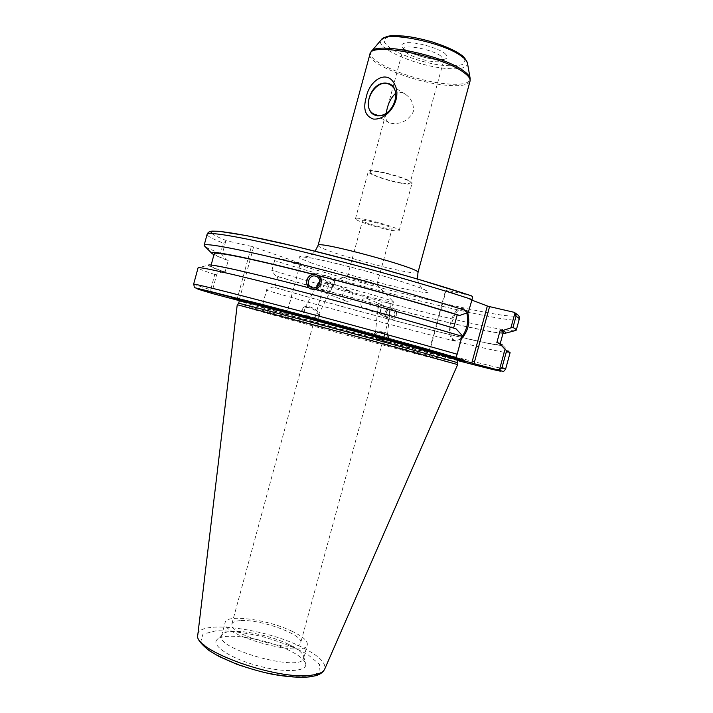 <?xml version="1.0" encoding="UTF-8"?>
<svg xmlns="http://www.w3.org/2000/svg" width="713" height="713" viewBox="0 0 713 713"><rect width="100%" height="100%" fill="white"/><g stroke="black" fill="none" stroke-linecap="round" stroke-linejoin="round"><path stroke-width="0.53" stroke-dasharray="3.56 2.67" d="M386.294 113.135C385.02 117.618 385.893 120.755 388.906 122.556L392.061 123.483C401.464 124.142 408.549 120.265 413.299 111.843C414.084 104.036 411.241 98.037 404.779 93.84C401.481 92.004 398.433 91.834 395.626 93.35M401.08 182.893C388.469 180.924 369.031 174.097 370.199 171.976C370.074 167.992 412.266 179.453 410.144 182.831C409.672 183.758 406.651 183.776 401.08 182.893M471.088 295.717L446.24 290.138L429.716 350.778M429.271 350.235L445.643 290.138L446.24 290.138M445.643 290.138L471.908 300.12M276.519 257.928L300.342 263.373L286.573 314.13L261.921 307.178L266.724 289.442L273.026 286.965L274.817 287.41L277.785 276.457L275.984 276.029L271.733 270.958L275.227 258.07L276.519 257.928C373.71 289.015 541.8 329.041 513.512 312.089M457.889 360.003C431.401 353.586 342.623 329.745 284.273 313.453L286.795 314.166L300.342 263.373M300.583 263.32L253.578 246.974L239.069 300.583M236.903 299.986L251.413 246.368L253.578 246.974M251.413 246.368L227.091 240.905L225.763 241.065L223.276 243.115C212.385 238.846 206.984 235.941 207.082 234.399M374.272 283.551L376.865 284.745C377.248 285.637 357.534 280.646 350.101 277.981L347.374 276.68C347.694 276.002 367.222 280.984 374.272 283.551M389.628 227.064C382.498 223.837 362.195 219.034 362.56 220.647C361.402 222.429 392.203 230.798 392.105 228.677L389.628 227.064M331.162 286.011C348.835 292.009 394.146 303.649 393.416 301.956L393.398 301.884C394.182 300.137 324.611 281.234 324.406 283.132L331.162 286.011M240.334 620.631C235.317 620.943 232.491 622.084 231.85 624.053C226.663 634.748 299.772 654.605 300.708 642.761C304.059 634.828 260.049 618.884 240.334 620.631M364.45 308.399C367.4 308.845 369.414 307.597 370.493 304.656C371.045 301.813 370.074 299.808 367.569 298.631C361.562 296.162 357.819 306.447 364.165 308.31L364.45 308.399M346.099 301.109L345.805 301.02C343.069 299.816 341.999 297.678 342.596 294.594C343.862 291.269 346.135 289.995 349.415 290.761C355.671 292.767 352.311 303.034 346.099 301.109M389.458 229.898C375.778 227.322 354.414 220.308 355.484 218.704C355.021 215.486 401.214 228.044 399.191 230.575C398.754 231.279 395.51 231.057 389.458 229.898M402.096 183.393C388.3 181.245 367.043 173.776 368.309 171.459C368.166 167.083 414.378 179.64 412.034 183.339C411.517 184.355 408.201 184.373 402.096 183.393M389.307 312.517C389.654 309.923 388.674 308.007 386.339 306.768C378.701 305.36 378.826 314.941 384.708 316.465L384.975 316.545C387.836 316.679 389.28 315.342 389.307 312.517M389.378 318.301L389.12 318.221C383.398 316.563 386.731 307.08 392.257 309.326C396.66 313.996 395.697 316.991 389.378 318.301M381.473 315.155L381.205 315.075C377.845 312.241 377.079 309.371 378.915 306.465L383.621 305.583L386.366 308.408C388.202 312.454 386.58 314.7 381.473 315.155M393.077 308.239L389.859 307.82C384.459 310.235 383.478 313.818 386.936 318.559L389.565 319.887L391.633 319.789C396.989 317.356 397.961 313.773 394.556 309.05L393.077 308.239M392.221 307.864L392.765 308.034C399.859 310.333 395.697 322.142 388.71 319.549C381.589 317.561 385.145 305.708 392.221 307.864M378.915 306.465L378.104 304.647C378.184 300.476 391.081 301.679 390.403 305.797L388.701 307.766L386.366 308.408M385.697 338.22C380.198 339.611 376.731 338.559 375.296 335.065C375.386 330.796 388.059 331.991 387.382 336.206L385.697 338.22M378.808 339.236C375.653 338.265 374.058 336.848 374.022 334.958C374.129 329.789 389.467 331.233 388.647 336.331C387.533 339.236 384.254 340.199 378.808 339.236M378.799 339.361L388.086 341.973L378.799 339.361M390.376 308.052C349.62 297.374 311.492 286.706 275.984 276.029M515.134 330.636C499.421 332.508 358.889 296.991 272.018 270.263L271.733 270.958M503.021 333.363C491.4 332.864 446.115 322.543 395.064 309.273M389.859 307.82C349.949 297.374 312.597 286.92 277.785 276.457M386.936 318.559C347.062 308.016 309.692 297.633 274.817 287.41M387.462 318.756C346.732 307.998 308.586 297.401 273.026 286.965M316.697 287.134L319.344 290.485C326.099 292.455 333.069 284.835 325.235 280.28L319.754 281.466M332.463 285.352C332.463 289.246 329.807 291.644 324.495 292.526L324.183 292.437C319.504 288.756 319.353 285.646 323.72 283.097L329.174 281.983L332.463 285.352L334.228 283.908C337.062 279.139 323.292 271.992 321.091 277.09L321.661 280.886L323.72 283.097M304.906 312.9L304.264 309.157C306.394 304.175 320.449 311.447 317.677 316.1C314.085 318.88 309.834 317.811 304.906 312.9M315.128 289.425L314.05 289.148M310.503 288.881L311.59 289.335C320.324 292.571 325.6 277.509 316.732 274.657L316.474 274.567M225.763 241.065L222.082 254.675L226.386 259.96L228.222 260.397L225.094 271.956L223.267 271.501C212.813 267.945 207.893 265.815 208.499 265.12L198.089 267.803M223.267 271.501L216.805 274.184L211.743 292.9L212.822 293.649M193.624 284.211L210.638 289.834L214.782 274.514L216.805 274.184M214.782 274.514C203.722 270.878 198.143 268.658 198.036 267.874M225.094 271.956C215.674 268.73 210.941 266.724 210.914 265.94C210.299 263.872 248.659 272.241 309.014 287.945M228.222 260.397C218.855 256.965 214.185 254.737 214.221 253.703M226.386 259.96L213.918 254.817M313.114 318.675C316.135 319.085 318.123 318.461 319.085 316.813C322.445 311.189 305.44 302.392 302.865 308.417C301.991 311.938 304.406 315.075 310.11 317.838M222.082 254.675L220.513 253.329L223.276 243.115M519.242 319.219C515.838 326.269 365.421 289.264 274.63 260.61L275.227 258.07M261.921 307.178L262.669 304.79C354.192 330.582 503.806 370.332 505.651 368.986M510.107 352.659C507.754 355.885 357.881 317.027 266.591 290.307L262.669 304.79M266.724 289.442L266.591 290.307M210.638 289.834L211.743 292.9M239.354 300.663L241.85 301.376L239.363 300.628M288.997 650.301C265.334 638.429 224.167 631.95 217.224 639.427C210.513 645.078 230.103 658.322 257.509 665.692C284.87 673.197 308.471 671.691 305.547 663.42C304.094 659.373 298.578 654.997 288.997 650.301M457.639 364.593L406.963 351.438C341.081 333.844 237.171 305.289 237.242 304.727L237.242 304.727M241.85 301.376L247.375 301.644L279.808 310.921L284.273 313.453M468.263 312.499L472.603 296.59M456.026 328.827L453.602 328.096M456.079 357.177L462.042 335.306M274.63 260.61L272.018 270.263M220.513 253.329C212.091 250.201 206.868 247.866 204.845 246.333M466.801 313.007L462.728 308.497C452.532 304.79 443.851 338.087 454.377 340.457L454.457 340.484C456.864 341.09 459.332 339.941 461.837 337.044M461.293 339.049L455.536 340.752C445.019 338.381 453.709 305.066 463.887 308.774L467.728 312.686M314.888 289.478C362.899 302.009 418.094 317.454 453.566 328.221M288.435 644.276C266.662 633.438 228.784 627.413 222.581 634.151L221.538 635.791C215.085 649.133 302.472 672.876 303.658 658.108L303.595 656.165C302.285 652.52 297.232 648.563 288.435 644.276M457.14 362.694L406.9 349.789C341.527 332.401 238.436 303.996 238.65 303.337L238.641 303.337M247.375 301.644L234.47 297.499L257.937 303.016L349.441 327.32L422.809 347.579L463.691 359.78C462.942 360.751 347.115 329.878 279.808 310.921M510.098 352.57L502.478 344.994C503.77 347.81 452.122 335.778 392.15 319.994M496.854 342.561L499.982 344.477C499.358 346.661 449.484 335.012 391.633 319.789M503.325 332.249C502.496 335.172 452.452 324.112 394.556 309.05M291.974 631.237C268.231 619.597 226.538 613.768 225.183 622.36C218.9 635.078 306.296 658.83 307.312 644.677C307.82 640.88 302.704 636.406 291.974 631.237M440.741 55.953C431.775 49.197 403.825 44.001 403.594 48.965C401.963 52.789 421.125 60.703 434.03 61.648C439.725 62.102 442.916 61.496 443.584 59.83L440.741 55.953M444.342 52.994C449.083 57.04 447.817 59.322 440.554 59.83C430.01 59.723 413.112 54.928 404.975 49.714C399.859 45.677 400.822 43.306 407.854 42.602C418.451 42.53 436.392 47.637 444.342 52.994M459.6 54.259C448.887 47.236 429.315 40.329 410.697 37.076C399.155 35.712 390.858 35.971 385.786 37.842L384.325 42.379L390.679 48.52C401.731 55.258 419.859 61.523 437.283 64.687C448.308 66.14 456.659 66.095 462.336 64.571L465.036 60.4L459.6 54.259M467.452 63.047L467.487 63.234C467.434 67.878 460.357 69.624 446.249 68.475C416.829 66.247 373.665 47.655 381.259 39.803L381.384 39.661M371.393 51.398L371.259 51.55C363.033 60.142 412.355 80.917 445.821 83.786C461.926 85.266 470.045 83.474 470.161 78.421L470.125 78.216M470.036 81.175C468.254 85.221 460.117 86.549 445.616 85.177C413.683 82.352 366.402 63.297 369.985 53.992M318.069 245.406C318.007 246.288 321.322 247.981 328.007 250.495C343.229 256.234 374.272 265.031 395.457 269.63C409.476 272.669 416.98 273.64 417.952 272.544M311.697 263.07L299.603 258.168L299.79 256.368L313.141 258.293C328.328 261.475 346.625 265.94 368.042 271.662C389.12 277.615 406.205 282.883 419.315 287.464L429.11 291.893L425.661 292.785L410.554 290.209C382.23 284.211 336.732 271.724 311.697 263.07M211.984 233.525C214.069 235.263 219.096 237.723 227.091 240.905M457.719 360.591C406.089 347.142 322.517 324.522 262.981 307.9M197.813 634.757C198.383 619.775 263.685 628.126 300.859 646.673C318.453 655.283 326.385 662.796 324.647 669.222M308.64 676.628L320.048 672.19L319.406 664.195L307.606 654.4C294.986 647.573 279.968 641.655 262.536 636.647C244.987 632.609 229.524 630.649 216.146 630.755L202.973 634.124L200.843 641.442L210.95 651.459C223.659 658.91 239.746 665.47 259.211 671.138C278.765 675.505 295.244 677.341 308.64 676.628M457.817 360.225L407.524 347.516C341.973 330.181 238.623 301.599 239.318 300.859M251.145 302.668C225.62 295.066 238.436 297.945 289.603 311.331C340.466 324.745 415.028 345.226 444.288 353.8C473.477 362.329 458.869 359.111 420.723 349.129L285.788 312.552M404.779 93.84L390.733 85.186M388.906 122.565L374.182 114.214M370.199 171.976L403.531 47.878L404.859 49.268C406.241 50.997 412.702 53.698 424.253 57.37C435.001 60.231 443.762 59.491 443.067 59.331L444.19 58.929L410.144 182.831M417.551 279.05C419.146 285.681 419.396 284.05 420.839 286.653L425.162 290.155C423.584 288.533 395.59 279.041 362.881 270.289C342.347 264.737 320.823 259.755 312.347 258.222L302.936 256.947C305.405 256.858 310.191 257.126 315.119 251.226M376.865 284.745L392.105 228.677M347.329 276.724L362.56 220.647M347.374 276.68L324.406 283.132M376.847 284.692L393.398 301.884M324.353 283.195L231.85 624.053M393.416 301.956L384.699 333.987M383.942 336.768L300.708 642.761M399.191 230.575L412.034 183.339M355.484 218.704L368.309 171.459M384.708 316.465L389.12 318.221M386.348 306.768L392.257 309.326M364.165 308.31L381.205 315.075M367.569 298.631L383.621 305.583M388.71 319.549L389.565 319.887M392.765 308.034L393.603 308.399M378.104 304.647L375.296 335.065M390.403 305.797L387.382 336.206M374.022 334.958L373.746 338.06M388.647 336.331L388.086 341.973M325.235 280.271L316.688 276.573M319.032 290.387L312.116 287.642M349.415 290.752L329.174 281.983M345.805 301.02L324.183 292.437M321.091 277.09L304.264 309.157M334.228 283.908L317.677 316.1M316.732 274.657L316.207 274.425M311.59 289.335L310.191 288.792M210.914 265.94L211.146 265.058M302.865 308.417L299.38 315.03M319.085 316.813L317.463 319.977M454.457 340.484L455.616 340.778M462.728 308.497L463.887 308.774M222.581 634.151L217.224 639.427M303.595 656.165L305.547 663.42M458.432 359.245L459.947 358.71L444.27 353.791L372.275 333.604L260.922 303.863L238.24 298.471L239.283 299.71M234.47 297.499L232.055 298.132M463.691 359.78L465.455 361.544M499.982 344.477L500.223 343.604M303.658 658.108L307.312 644.677M221.538 635.791L225.183 622.36"/><path stroke-width="1.07" d="M395.626 93.35C390.626 97.993 387.516 104.588 386.294 113.135M377.623 115.283L374.182 114.214C359.076 107.164 375.992 75.934 390.198 84.856C402.872 91.086 391.704 117.966 377.623 115.283M377.507 115.729C394.619 118.1 403.674 84.749 386.348 83.145C369.352 81.237 360.537 113.732 377.507 115.729M373.416 119.071C365.243 116.281 362.864 108.991 366.268 97.191C369.281 80.373 387.542 68.261 395.011 85.079C402.105 99.526 387.827 120.328 373.416 119.071M471.908 300.12L487.344 305.993L471.783 363.024L474.011 363.63L489.573 306.617L487.344 305.993M489.573 306.617L514.091 312.294L514.973 312.936L516.025 316.287C518.351 317.606 519.429 318.586 519.242 319.219C518.975 316.563 520.499 316.447 514.465 312.508M514.973 312.936L510.891 327.873L512.968 327.481C515.33 328.693 516.426 329.566 516.274 330.092L515.134 330.636M510.891 327.873L502.647 330.574C505.374 331.901 506.355 332.766 505.606 333.149L503.021 333.363M319.754 281.466L317.641 284.291L316.697 287.134M312.446 287.74L312.116 287.642C304.968 285.592 309.192 273.507 316.082 276.305C322.775 278.409 319.139 289.808 312.446 287.74M471.783 363.024L429.155 350.653L454.333 357.266L456.079 357.177L457.158 354.218C413.085 341.643 340.787 321.83 283.979 306.768C227.037 291.679 193.446 283.382 193.624 284.211L198.089 267.803C199.212 266.493 233.677 274.157 290.503 288.836C347.204 303.48 418.531 323.23 462.042 336.286L462.042 335.306L456.026 328.827C419.93 317.855 363.274 301.991 314.05 289.148L310.191 288.792L309.014 287.945C304.808 281.983 306.046 277.419 312.722 274.255L311.884 273.89L314.656 273.828L318.604 275.771C322.909 281.653 321.75 286.198 315.128 289.425M316.474 274.567L316.046 274.443C307.909 271.938 302.775 285.298 310.503 288.881M208.499 265.12C209.479 263.498 248.267 272.027 308.168 287.606M211.146 265.058L214.221 253.703C213.766 251.038 252.304 258.774 312.722 274.255M213.918 254.817L211.797 253.32C208.508 249.764 247.794 257.464 311.884 273.89M310.11 317.838L313.114 318.675M311.697 318.524L299.38 315.03L311.697 318.524M471.293 295.77L418.789 279.416C376.758 267.313 335.529 256.279 295.084 246.333L246.609 235.646L218.829 231.253L212.1 231.128C209.453 231.315 207.777 232.402 207.082 234.399C207.554 231.181 241.85 236.921 299.13 250.86C356.286 264.764 428.468 285.12 472.068 299.531L472.603 296.59L471.088 295.717C426.044 280.664 349.548 259.211 292.339 245.691C234.951 232.108 205.594 228.231 211.984 233.525M454.306 357.258C401 342.195 306.073 316.376 249.586 301.581C192.706 286.671 183.482 285.057 212.822 293.649L239.354 300.663M502.647 330.574L500.276 330.003L496.854 342.561L499.216 343.149L505.045 349.29L499.43 369.833L497.727 369.895L474.011 363.63M497.817 369.922L502.932 371.366C503.333 371.821 504.234 371.027 505.651 368.986L502.032 367.525L499.43 369.833M502.032 367.525L506.622 350.725L505.045 349.29M506.622 350.725L510.107 352.659L505.651 368.986M239.363 300.628L231.921 298.168L234.417 298.569L255.709 303.836L349.067 328.693L455.384 358.336L465.553 361.643L457.889 360.003M197.813 634.757L237.242 304.718L347.632 333.987L457.648 364.601L324.647 669.222C323.283 672.19 319.041 674.159 311.929 675.122C278.017 680.986 191.877 649.953 197.813 634.757C196.316 638.073 200.148 643.402 209.319 650.728L219.203 656.566L236.823 664.266C250.931 669.026 262.607 672.314 271.84 674.15C287.098 676.949 299.808 677.84 309.968 676.842L315.556 675.728C319.941 674.587 322.971 672.421 324.647 669.222M453.602 328.096L457.211 314.861L459.671 315.44L468.263 312.499L472.068 299.531M512.968 327.481L516.025 316.287M204.845 246.333L204.141 245.29C204.471 242.589 238.614 248.89 295.824 263.079C352.899 277.232 425.108 297.473 468.806 311.483M462.042 336.286L457.158 354.218M461.837 337.044C467.22 329.379 468.878 321.367 466.801 313.007M467.728 312.686C470.241 322.552 468.093 331.34 461.293 339.049M317.775 275.405C367.052 288.097 423.674 304.103 459.671 315.44M318.604 275.771C366.669 288.15 421.829 303.738 457.211 314.861M237.26 304.709L238.65 303.337C237.536 302.588 286.956 315.574 348.113 332.187C409.28 348.809 458.477 362.614 457.14 362.694L457.639 364.593M499.216 343.149L502.478 344.994M500.276 330.003L503.325 332.249L500.223 343.604M371.393 51.398L381.259 39.803C385.751 30.677 443.78 42.415 461.632 56.336C465.215 58.938 467.167 61.238 467.487 63.234L470.125 78.216M463.486 70.792C442.987 55.213 375.947 41.479 371.259 51.55L369.985 53.992C369.86 41.987 441.472 55.596 463.379 72.182C468.423 75.756 470.642 78.76 470.036 81.175L470.161 78.421C469.822 76.238 467.594 73.689 463.486 70.792M470.036 81.175L417.952 272.544C422.586 268.837 315.948 239.862 318.069 245.406L369.985 53.992M497.727 369.895C507.362 373.14 494.02 370.038 457.719 360.591M238.641 303.337L239.318 300.859C239.007 300.307 270.272 308.328 317.41 320.984L442.024 355.341L457.817 360.225L458.432 359.245M285.788 312.552L251.145 302.668M390.733 85.186L390.198 84.856M381.384 39.661C387.72 35.908 386.098 35.285 403.701 36.042C411.356 36.764 420.884 38.734 432.274 41.951C446.133 46.523 455.58 50.748 460.643 54.616C463.218 55.828 465.482 58.644 467.452 63.047M417.952 272.544L417.551 279.05M315.119 251.226L318.069 245.406M384.699 333.987L383.942 336.768M505.606 333.149L515.945 330.422M316.688 276.573L316.082 276.305M316.207 274.425L315.369 274.059M193.624 284.211C195.433 289.05 191.432 286.662 199.809 288.961L325.164 321.723L454.341 357.266M516.274 330.092L519.242 319.219M204.141 245.29L207.082 234.399M211.797 253.32L204.257 245.735M457.14 362.694L457.817 360.225M239.318 300.859L239.283 299.71"/></g></svg>
